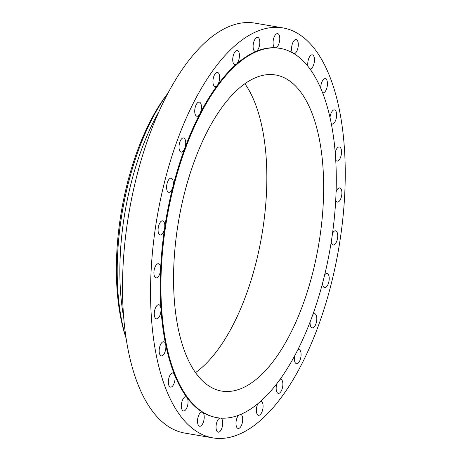<?xml version="1.0" encoding="UTF-8"?>
<svg xmlns="http://www.w3.org/2000/svg" width="461" height="461" viewBox="0 0 461 461"><rect width="100%" height="100%" fill="white"/><g stroke="black" fill="none" stroke-linecap="round" stroke-linejoin="round"><path stroke-width="0.69" d="M257.791 49.84A7.174 3.181 99.7 0 0 259.82 42.233A7.174 3.181 99.7 0 0 257.67 37.335A7.174 3.181 99.7 0 0 255.135 38.978A7.174 3.181 99.7 0 0 253.106 46.578A7.174 3.181 99.7 0 0 255.256 51.482A7.174 3.181 99.7 0 0 256.149 51.361A7.174 3.181 99.7 0 0 257.791 49.84M158.463 365.083A207.957 92.137 99.7 0 0 212.867 437.881A207.957 92.137 99.7 0 0 318.021 326.722A207.957 92.137 99.7 0 0 337.343 100.711A207.957 92.137 99.7 0 0 282.939 27.914A207.957 92.137 99.7 0 0 177.785 139.072A207.957 92.137 99.7 0 0 158.463 365.083M282.939 27.914L254.881 23.119A207.957 92.137 99.7 0 0 149.727 134.278A207.957 92.137 99.7 0 0 130.411 360.289A207.957 92.137 99.7 0 0 184.815 433.086L212.867 437.881M158.982 111.568A165.096 73.149 99.7 0 0 123.732 317.808M167.994 93.105A165.096 73.149 99.7 0 0 123.479 328.71A165.096 73.149 99.7 0 0 126.101 338.213M168.04 93.013L167.234 94.067A161.125 71.392 99.7 0 0 122.493 325.725A161.125 71.392 99.7 0 0 125.703 337.049L126.112 338.316M195.51 372.615A160.33 71.04 99.7 0 0 260.747 121.393A160.33 71.04 99.7 0 0 244.889 83.712M317.56 131.103A160.33 71.04 99.7 0 0 275.615 74.976A160.33 71.04 99.7 0 0 194.542 160.676A160.33 71.04 99.7 0 0 179.652 334.934A160.33 71.04 99.7 0 0 221.591 391.061A160.33 71.04 99.7 0 0 302.664 305.355A160.33 71.04 99.7 0 0 317.56 131.103M168.04 352.083A187.316 82.997 99.7 0 0 217.045 417.66A187.316 82.997 99.7 0 0 311.763 317.531A187.316 82.997 99.7 0 0 329.166 113.948A187.316 82.997 99.7 0 0 280.161 48.376A187.316 82.997 99.7 0 0 185.443 148.5A187.316 82.997 99.7 0 0 168.04 352.083M280.161 48.376L279.464 48.255A187.316 82.997 99.7 0 0 275.367 47.788A187.316 82.997 99.7 0 0 256.149 51.361A187.316 82.997 99.7 0 0 236.516 64.033A187.316 82.997 99.7 0 0 217.454 85.176A187.316 82.997 99.7 0 0 199.918 113.729A187.316 82.997 99.7 0 0 184.792 148.252A187.316 82.997 99.7 0 0 172.829 187.022A187.316 82.997 99.7 0 0 164.629 228.091A187.316 82.997 99.7 0 0 160.607 269.403A187.316 82.997 99.7 0 0 160.964 308.882A187.316 82.997 99.7 0 0 165.678 344.551A187.316 82.997 99.7 0 0 167.343 351.968A187.316 82.997 99.7 0 0 174.512 374.62A187.316 82.997 99.7 0 0 187.028 397.589A187.316 82.997 99.7 0 0 202.598 412.295A187.316 82.997 99.7 0 0 216.347 417.539L217.045 417.66M213.754 76.601A7.174 3.181 99.7 0 0 215.08 86.593A7.174 3.181 99.7 0 0 217.454 85.176A7.174 3.181 99.7 0 0 218.819 82.433A7.174 3.181 99.7 0 0 217.494 72.446A7.174 3.181 99.7 0 0 213.754 76.601M234.102 53.286A7.174 3.181 99.7 0 0 232.747 60.483A7.174 3.181 99.7 0 0 234.868 64.638A7.174 3.181 99.7 0 0 236.516 64.033A7.174 3.181 99.7 0 0 238.06 61.849A7.174 3.181 99.7 0 0 239.409 54.652A7.174 3.181 99.7 0 0 237.288 50.497A7.174 3.181 99.7 0 0 234.102 53.286M275.811 34.391A7.174 3.181 99.7 0 0 273.073 42.101A7.174 3.181 99.7 0 0 275.211 47.771A7.174 3.181 99.7 0 0 275.367 47.788A7.174 3.181 99.7 0 0 277.026 47.01A7.174 3.181 99.7 0 0 279.764 39.294A7.174 3.181 99.7 0 0 277.626 33.624A7.174 3.181 99.7 0 0 275.811 34.391M294.066 53.718A7.174 3.181 99.7 0 0 294.798 53.505A7.174 3.181 99.7 0 0 298.232 46.014A7.174 3.181 99.7 0 0 296.152 39.554A7.174 3.181 99.7 0 0 295.086 39.755A7.174 3.181 99.7 0 0 291.882 45.697A7.174 3.181 99.7 0 0 292.516 52.808M309.959 68.983A7.174 3.181 99.7 0 0 310.224 68.989A7.174 3.181 99.7 0 0 314.298 62.079A7.174 3.181 99.7 0 0 312.316 54.824A7.174 3.181 99.7 0 0 311.999 54.807A7.174 3.181 99.7 0 0 308.582 58.968A7.174 3.181 99.7 0 0 308.017 66.43M322.562 92.713A7.174 3.181 99.7 0 0 322.896 92.817A7.174 3.181 99.7 0 0 327.16 86.714A7.174 3.181 99.7 0 0 325.691 78.791A7.174 3.181 99.7 0 0 325.316 78.67A7.174 3.181 99.7 0 0 320.758 88.322M331.292 123.652A7.174 3.181 99.7 0 0 332.076 124.038A7.174 3.181 99.7 0 0 336.161 118.719A7.174 3.181 99.7 0 0 335.487 110.502A7.174 3.181 99.7 0 0 334.49 109.897A7.174 3.181 99.7 0 0 330.001 117.503M335.741 160.169A7.174 3.181 99.7 0 0 336.968 161.079A7.174 3.181 99.7 0 0 340.84 156.515A7.174 3.181 99.7 0 0 340.892 148.35A7.174 3.181 99.7 0 0 339.382 146.932A7.174 3.181 99.7 0 0 335.216 152.597M335.706 200.362A7.174 3.181 99.7 0 0 337.337 202.068A7.174 3.181 99.7 0 0 340.961 198.236A7.174 3.181 99.7 0 0 341.63 190.433A7.174 3.181 99.7 0 0 339.751 187.921A7.174 3.181 99.7 0 0 336.086 191.868M331.211 242.152A7.174 3.181 99.7 0 0 333.159 244.964A7.174 3.181 99.7 0 0 336.513 241.812A7.174 3.181 99.7 0 0 337.671 234.649A7.174 3.181 99.7 0 0 335.573 230.817A7.174 3.181 99.7 0 0 332.519 233.347M322.521 283.382A7.174 3.181 99.7 0 0 324.648 287.606A7.174 3.181 99.7 0 0 329.212 278.778A7.174 3.181 99.7 0 0 327.062 273.459A7.174 3.181 99.7 0 0 324.665 274.906M310.103 321.945A7.174 3.181 99.7 0 0 312.224 327.857A7.174 3.181 99.7 0 0 316.672 320.608A7.174 3.181 99.7 0 0 314.644 313.716A7.174 3.181 99.7 0 0 312.904 314.402M294.625 355.904A7.174 3.181 99.7 0 0 296.515 363.706A7.174 3.181 99.7 0 0 300.687 358.036A7.174 3.181 99.7 0 0 298.935 349.559A7.174 3.181 99.7 0 0 297.818 349.79M276.911 383.581A7.174 3.181 99.7 0 0 278.311 393.348A7.174 3.181 99.7 0 0 282.051 389.193A7.174 3.181 99.7 0 0 280.726 379.201A7.174 3.181 99.7 0 0 280.161 379.219M257.889 403.669A7.174 3.181 99.7 0 0 257.751 403.945A7.174 3.181 99.7 0 0 256.397 411.143A7.174 3.181 99.7 0 0 258.517 415.303A7.174 3.181 99.7 0 0 261.71 412.509A7.174 3.181 99.7 0 0 263.058 405.311A7.174 3.181 99.7 0 0 260.938 401.156A7.174 3.181 99.7 0 0 260.828 401.139M238.55 415.275A7.174 3.181 99.7 0 0 238.02 415.955A7.174 3.181 99.7 0 0 235.986 423.561A7.174 3.181 99.7 0 0 238.135 428.459A7.174 3.181 99.7 0 0 240.671 426.817A7.174 3.181 99.7 0 0 242.705 419.47A7.174 3.181 99.7 0 0 240.786 414.376M220.012 418.041A7.174 3.181 99.7 0 0 218.785 418.784A7.174 3.181 99.7 0 0 216.048 426.5A7.174 3.181 99.7 0 0 218.18 432.17A7.174 3.181 99.7 0 0 219.995 431.404A7.174 3.181 99.7 0 0 222.715 424.039A7.174 3.181 99.7 0 0 220.9 418.11M200.719 426.039A7.174 3.181 99.7 0 0 204.079 419.17A7.174 3.181 99.7 0 0 202.598 412.295A7.174 3.181 99.7 0 0 202.074 412.094A7.174 3.181 99.7 0 0 201.008 412.295A7.174 3.181 99.7 0 0 197.579 419.781A7.174 3.181 99.7 0 0 199.653 426.241A7.174 3.181 99.7 0 0 200.719 426.039M183.812 410.987A7.174 3.181 99.7 0 0 187.615 405.478A7.174 3.181 99.7 0 0 187.028 397.589A7.174 3.181 99.7 0 0 185.91 396.823A7.174 3.181 99.7 0 0 185.587 396.806A7.174 3.181 99.7 0 0 181.507 403.715A7.174 3.181 99.7 0 0 183.49 410.97A7.174 3.181 99.7 0 0 183.812 410.987M170.115 387.004A7.174 3.181 99.7 0 0 170.495 387.125A7.174 3.181 99.7 0 0 174.316 382.734A7.174 3.181 99.7 0 0 174.512 374.62A7.174 3.181 99.7 0 0 173.29 373.099A7.174 3.181 99.7 0 0 172.91 372.978A7.174 3.181 99.7 0 0 168.645 379.08A7.174 3.181 99.7 0 0 170.115 387.004M160.319 355.293A7.174 3.181 99.7 0 0 161.315 355.904A7.174 3.181 99.7 0 0 164.882 352.227A7.174 3.181 99.7 0 0 165.678 344.551A7.174 3.181 99.7 0 0 164.733 342.362A7.174 3.181 99.7 0 0 163.736 341.757A7.174 3.181 99.7 0 0 159.65 347.075A7.174 3.181 99.7 0 0 160.319 355.293M154.919 317.445A7.174 3.181 99.7 0 0 156.423 318.862A7.174 3.181 99.7 0 0 160.964 308.882A7.174 3.181 99.7 0 0 160.342 306.139A7.174 3.181 99.7 0 0 158.838 304.721A7.174 3.181 99.7 0 0 154.965 309.279A7.174 3.181 99.7 0 0 154.919 317.445M154.176 275.361A7.174 3.181 99.7 0 0 156.054 277.874A7.174 3.181 99.7 0 0 160.607 269.403A7.174 3.181 99.7 0 0 160.347 266.239A7.174 3.181 99.7 0 0 158.475 263.727A7.174 3.181 99.7 0 0 154.844 267.559A7.174 3.181 99.7 0 0 154.176 275.361M158.135 231.145A7.174 3.181 99.7 0 0 160.232 234.977A7.174 3.181 99.7 0 0 164.629 228.091A7.174 3.181 99.7 0 0 164.744 224.668A7.174 3.181 99.7 0 0 162.647 220.831A7.174 3.181 99.7 0 0 159.299 223.983A7.174 3.181 99.7 0 0 158.135 231.145M166.6 187.016A7.174 3.181 99.7 0 0 168.743 192.335A7.174 3.181 99.7 0 0 172.829 187.022A7.174 3.181 99.7 0 0 173.307 183.513A7.174 3.181 99.7 0 0 171.164 178.188A7.174 3.181 99.7 0 0 166.6 187.016M179.133 145.186A7.174 3.181 99.7 0 0 181.167 152.084A7.174 3.181 99.7 0 0 184.792 148.252A7.174 3.181 99.7 0 0 185.616 144.829A7.174 3.181 99.7 0 0 183.582 137.937A7.174 3.181 99.7 0 0 179.133 145.186M195.118 107.759A7.174 3.181 99.7 0 0 196.876 116.235A7.174 3.181 99.7 0 0 199.918 113.729A7.174 3.181 99.7 0 0 201.042 110.565A7.174 3.181 99.7 0 0 199.29 102.088A7.174 3.181 99.7 0 0 195.118 107.759"/></g></svg>

